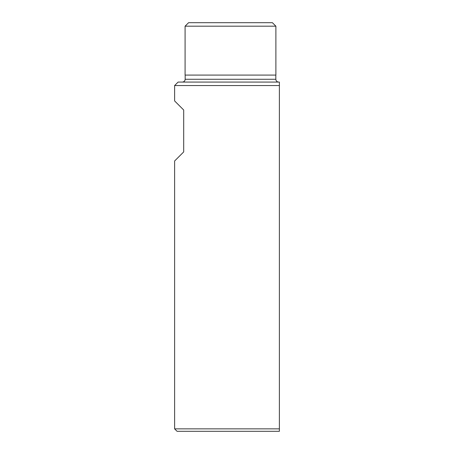 <?xml version="1.0" encoding="UTF-8"?>
<svg xmlns="http://www.w3.org/2000/svg" width="454" height="454" viewBox="0 0 454 454"><rect width="100%" height="100%" fill="white"/><g stroke="black" fill="none" stroke-linecap="round" stroke-linejoin="round"><path stroke-width="0.68" d="M275.89 26.19L185.09 26.19L185.09 75.086L275.89 75.086L275.89 26.19L272.4 22.7L188.586 22.7L185.09 26.19M279.386 82.072L279.386 428.854L174.614 428.854L174.614 160.994L183.694 151.914L183.694 110.01L174.614 100.93L174.614 85.562L279.386 85.562L279.386 82.072L178.11 82.072L174.614 85.562M279.386 431.3L279.386 428.854L279.386 431.3L177.06 431.3L174.614 428.854M275.822 75.086L275.822 79.274L185.164 79.274C185.011 80.96 184.08 81.89 182.366 82.072M278.614 82.072C276.917 81.902 275.987 80.971 275.822 79.274M185.164 75.086L185.164 79.274"/></g></svg>
